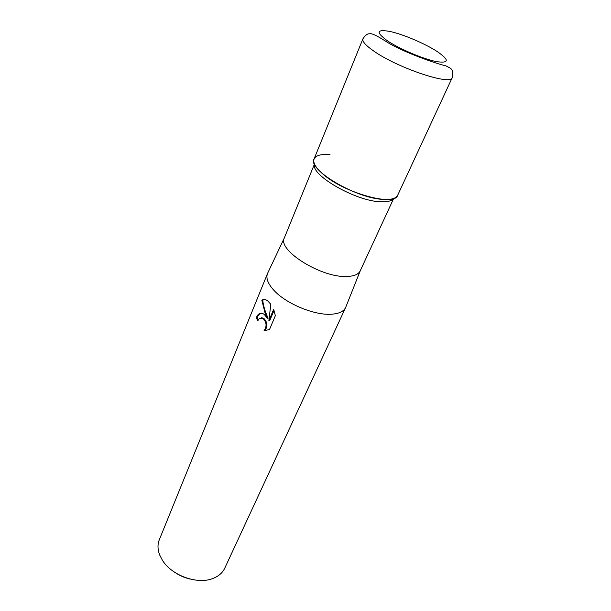<?xml version="1.0" encoding="UTF-8"?>
<svg xmlns="http://www.w3.org/2000/svg" width="611" height="611" viewBox="0 0 611 611"><rect width="100%" height="100%" fill="white"/><g stroke="black" fill="none" stroke-linecap="round" stroke-linejoin="round"><path stroke-width="0.92" d="M314.535 164.122C310.128 174.922 355.923 201.302 380.821 201.79C387.473 202.088 391.727 200.988 393.583 198.491M330.032 154.713C321.462 153.949 316.208 155.24 314.253 158.585C306.119 168.865 356.328 198.827 383.853 199.43C391.827 199.782 396.486 198.277 397.822 194.917M284.405 237.778L284.382 237.824C276.959 250.036 321.271 277.952 346.796 276.47C354.029 276.241 358.512 274.354 360.246 270.803L360.261 270.765M267.847 272.819L267.511 273.529C265.747 278.242 267.985 283.955 274.217 290.66C286.444 303.904 314.657 315.505 331.422 314.222C338.96 313.718 343.703 311.473 345.635 307.501L345.933 306.768M264.326 314.512L267.312 318.232L265.014 312.84L261.836 300.268C263.54 299.016 265.495 299.222 267.71 300.895L270.81 304.27L268.863 320.752L273.621 309.403L275.362 315.658L269.489 329.589L264.074 330.612C267.076 326.289 266.656 322.173 262.822 318.27L259.278 318.491L257.918 320.599L256.185 317.957C258.063 313.435 260.614 312.16 263.83 314.138L264.326 314.512M267.511 273.529L159.311 539.727C157.447 544.409 157.585 549.526 159.715 555.055L162.381 560.195C171.737 575.692 197.849 584.941 213.254 578.334C218.761 576.127 222.595 572.736 224.749 568.184L345.635 307.501M174.769 572.347C179.535 575.585 184.728 577.838 190.349 579.121M261.416 317.72L263.654 318.224C267.503 322.127 267.924 326.236 264.922 330.559L264.089 330.612M264.922 330.559L266.129 330.612M261.393 313.183C259.622 313.58 258.17 315.154 257.04 317.911L258.27 319.859M257.04 317.911L256.185 317.957M264.502 299.474L262.715 300.245C263.425 306.103 265.243 312.084 268.153 318.186L267.312 318.232M274.026 310.434L269.718 320.706L268.863 320.752M262.715 300.238L261.836 300.268M362.919 38.837L314.1 158.929C312.74 162.648 315.597 167.628 322.677 173.86C343.558 192.816 394.813 207.014 397.677 195.268L452.216 77.666C451.224 85.891 397.44 67.936 373.665 50.988C365.638 45.39 362.056 41.334 362.919 38.837C365.241 35.232 367.448 33.559 369.54 33.811C370.426 33.231 374.161 33.88 384.899 40.754C401.923 52.111 438.904 64.499 445.763 65.805C451.285 68.814 453.614 68.34 452.216 77.666M436.941 51.362C424.752 43.503 403.489 34.445 390.33 31.535C376.506 29 375.536 32.093 387.412 40.815C399.602 48.995 423.186 59.007 436.315 61.596C449.368 63.483 449.581 60.077 436.941 51.362M314.489 164.015L284.382 237.824M284.398 237.786L267.549 273.438M262.822 318.27L263.662 318.224M393.69 198.453L360.246 270.803L345.673 307.409"/></g></svg>
